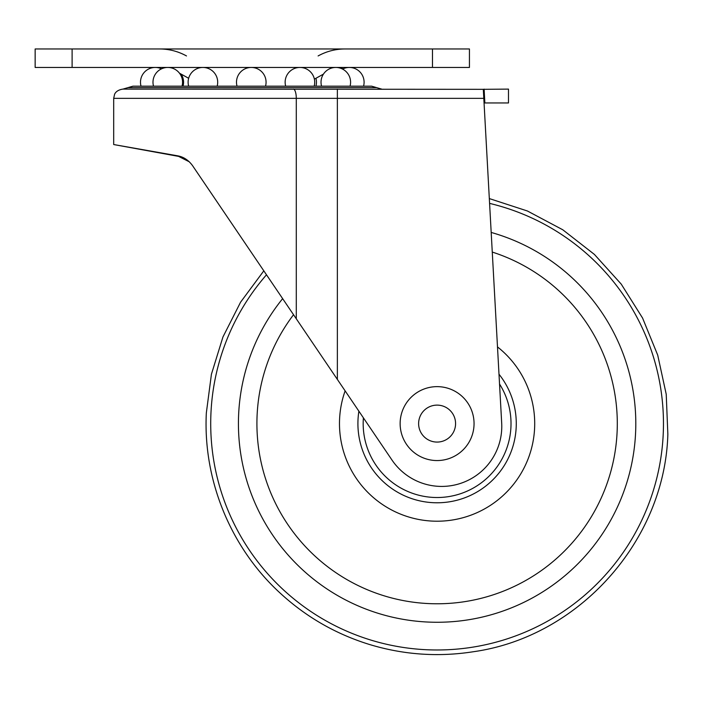 <?xml version="1.0" encoding="UTF-8"?>
<svg xmlns="http://www.w3.org/2000/svg" width="703" height="703" viewBox="0 0 703 703"><rect width="100%" height="100%" fill="white"/><g stroke="black" fill="none" stroke-linecap="round" stroke-linejoin="round"><path stroke-width="1.05" d="M189.335 161.831L177.393 155.776C183.369 156.76 188.404 160.029 192.499 165.574L391.993 460.052A60.063 60.063 0 0 0 501.687 423.065L483.304 89.325L508.489 89.105L508.489 102.963L484.059 102.963L489.323 198.58L527.408 210.988L562.787 229.784L594.378 254.407L621.241 284.126L642.568 318.037L657.709 355.12L666.224 394.26L667.85 434.287C664.88 540.765 578.912 636.909 473.427 651.725C438.18 657.235 403.496 654.801 369.356 644.449C335.287 633.886 305.199 616.443 279.109 592.128C230.233 546.793 202.903 479.481 206.339 412.916L211.427 374.233L222.948 336.974L240.584 302.176L263.81 270.84M376.641 87.638L127.937 87.638L132.937 86.179L371.65 86.179L381.641 89.105M127.937 87.638L122.946 89.105L483.304 89.325M177.393 155.776L113.693 144.546L181.567 156.927M484.059 102.963L484.859 102.963L484.121 89.105M363.398 417.846A73.92 73.92 0 0 0 433.672 497.443A73.92 73.92 0 0 0 499.534 384.031M282.65 298.643A198.659 198.659 0 0 0 427.907 622.05A198.659 198.659 0 0 0 491.186 232.438M266.49 274.794A226.384 226.384 0 0 0 426.624 649.739A226.384 226.384 0 0 0 489.587 203.387M425.825 408.953A18.48 18.48 0 0 1 451.739 412.327A18.48 18.48 0 0 1 448.365 438.241A18.48 18.48 0 0 1 422.45 434.867A18.48 18.48 0 0 1 425.825 408.953M459.63 452.89A36.96 36.96 0 0 1 407.802 446.133A36.96 36.96 0 0 1 414.559 394.304A36.96 36.96 0 0 1 466.388 401.061A36.96 36.96 0 0 1 459.63 452.89M35.15 48.964L469.437 48.964L469.437 67.444L35.15 67.444L35.15 48.964M296.288 318.784L296.288 98.35L113.693 98.35L114.536 94.474C114.51 94.65 115.529 90.16 122.928 89.105M483.805 98.35L296.288 98.35A9.244 2.935 -90 0 0 293.362 89.105M337.361 379.409L337.361 89.105M358.89 411.193A79.184 79.184 0 0 0 433.435 502.698A79.184 79.184 0 0 0 498.998 374.224M497.487 346.913A97.612 97.612 0 0 1 432.582 521.108A97.612 97.612 0 0 1 345.129 390.877M293.538 314.716A180.179 180.179 0 0 0 428.76 603.587A180.179 180.179 0 0 0 492.267 252.069M72.11 48.964L72.11 67.444M432.477 48.964L432.477 67.444M155.275 67.444A14.781 14.781 0 0 1 161.523 68.824A14.781 14.781 -90 0 0 155.275 67.444A14.781 14.781 0 0 0 141.031 86.179M336.342 67.453A14.781 12.882 -90 0 1 336.816 67.444A14.781 14.781 0 0 0 336.306 67.453M342.554 69.07A14.781 14.781 90 0 1 349.312 67.444A14.781 14.781 0 0 0 342.554 69.07M113.693 98.35L113.693 144.546M186.48 55.941C178.096 51.328 169.124 48.999 159.555 48.964M188.659 78.288L179.467 73.182M314.382 79.149L323.45 74.114M318.108 55.941C326.491 51.328 335.463 48.999 345.032 48.964M183.026 86.179A14.781 14.781 0 0 0 181.137 74.114M169.142 67.444A14.781 14.781 0 0 0 168.272 67.453M315.919 86.179A14.781 14.781 0 0 0 315.928 78.288M343.064 68.824A14.781 14.781 0 0 0 336.816 67.444M363.556 86.179A14.781 14.781 0 0 0 349.312 67.444M350.05 86.179A14.781 14.781 0 0 0 335.806 67.444A14.781 14.781 0 0 0 321.561 86.179M314.171 86.179A14.781 14.781 0 0 0 299.926 67.444A14.781 14.781 0 0 0 285.682 86.179M265.532 86.179A14.781 14.781 0 0 0 251.279 67.444A14.781 14.781 0 0 0 237.034 86.179M217.157 86.179A14.781 14.781 0 0 0 202.912 67.444A14.781 14.781 0 0 0 188.659 86.179M182.015 86.179A14.781 14.781 0 0 0 167.771 67.444A14.781 14.781 0 0 0 153.526 86.179"/></g></svg>
